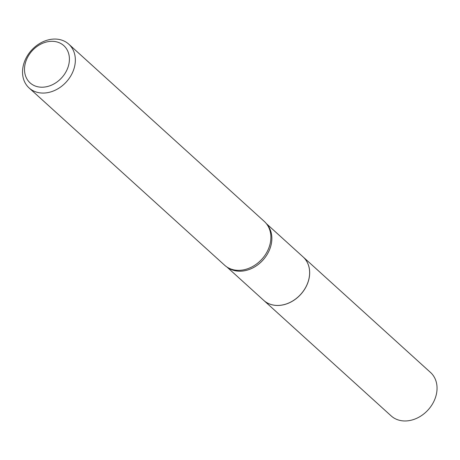 <?xml version="1.0" encoding="UTF-8"?>
<svg xmlns="http://www.w3.org/2000/svg" width="460" height="460" viewBox="0 0 460 460"><rect width="100%" height="100%" fill="white"/><g stroke="black" fill="none" stroke-linecap="round" stroke-linejoin="round"><path stroke-width="0.69" d="M263.775 300.409L391.155 415.897A29.313 23.345 -47.8 0 0 402.097 420.791A29.313 23.345 -47.8 0 0 432.544 403.886A29.313 23.345 -47.8 0 0 430.531 372.468L303.151 256.973A29.313 23.345 -47.8 0 0 303.128 256.956A29.313 23.345 -47.8 0 1 305.164 288.391A29.313 23.345 -47.8 0 1 274.712 305.296A29.313 23.345 -47.8 0 1 263.775 300.409A29.313 23.345 -47.8 0 1 263.752 300.386M226.981 267.047L263.729 300.368A29.313 23.345 -47.8 0 0 308.125 281.75A29.313 23.345 -47.8 0 0 303.105 256.939L266.357 223.617M68.12 66.913A25.116 20.004 -47.8 0 0 54.453 41.463A25.116 20.004 -47.8 0 0 25.789 61.611A25.116 20.004 -47.8 0 0 39.462 87.061A25.116 20.004 -47.8 0 0 68.12 66.913M73.841 69.184A29.543 23.535 -47.8 0 0 68.787 44.171A29.543 23.535 -47.8 0 0 24.041 62.939A29.543 23.535 -47.8 0 0 29.095 87.952A29.543 23.535 -47.8 0 0 73.841 69.184M29.095 87.952L224.63 265.23A29.543 23.535 -47.8 0 0 229.298 268.341A29.543 23.535 -47.8 0 0 269.376 246.462A29.543 23.535 -47.8 0 0 267.869 225.797A29.543 23.535 -47.8 0 0 264.322 221.455L68.787 44.171M227.476 267.363A29.313 23.345 -47.8 0 0 270.365 247.514A29.313 23.345 -47.8 0 0 266.719 224.083"/></g></svg>
